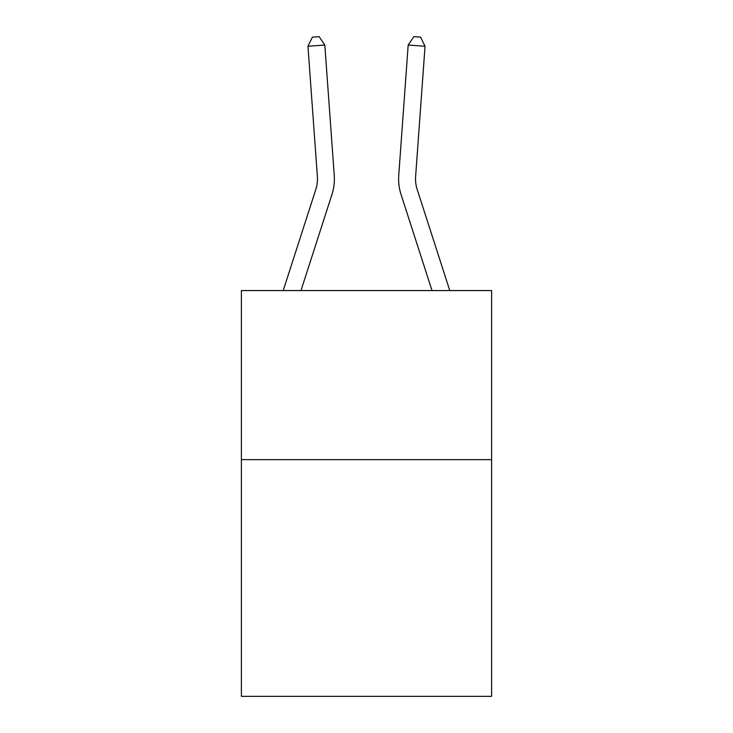 <?xml version="1.0" encoding="UTF-8"?>
<svg xmlns="http://www.w3.org/2000/svg" width="733" height="733" viewBox="0 0 733 733"><rect width="100%" height="100%" fill="white"/><g stroke="black" fill="none" stroke-linecap="round" stroke-linejoin="round"><path stroke-width="1.1" d="M491.614 459.646L491.614 696.35L241.386 696.35L241.386 290.57L491.614 290.57L491.614 459.646L241.386 459.646M334.248 175.324L324.82 45.052L334.248 175.324A50.724 50.724 0 0 1 331.93 194.547L300.979 290.57M283.213 290.57L315.841 189.361A33.819 33.819 -97.4 0 0 317.38 176.543L307.961 46.271L312.386 37.136L319.13 36.65L324.82 45.052L307.961 46.271M449.787 290.57L417.159 189.361A33.819 33.819 97.4 0 1 415.62 176.543L425.039 46.271L408.18 45.052L398.752 175.324A50.724 50.724 -86.9 0 0 401.07 194.547L432.021 290.57L401.07 194.547M315.841 189.361A33.819 33.819 0 0 0 317.38 176.543A33.819 33.819 0 0 1 315.841 189.361A33.819 33.819 0 0 0 317.38 176.543A33.819 33.819 0 0 1 315.841 189.361A33.819 33.819 0 0 0 317.38 176.543A33.819 33.819 0 0 1 315.841 189.361A33.819 33.819 0 0 0 317.38 176.543A33.819 33.819 0 0 1 315.841 189.361A33.819 33.819 0 0 0 317.38 176.543A33.819 33.819 0 0 1 315.841 189.361A33.819 33.819 0 0 0 317.38 176.543A33.819 33.819 0 0 1 315.841 189.361A33.819 33.819 0 0 0 317.38 176.543A33.819 33.819 0 0 1 315.841 189.361M417.159 189.361A33.819 33.819 93.1 0 1 415.62 176.543M408.18 45.052L413.87 36.65L420.614 37.136L425.039 46.271"/></g></svg>
